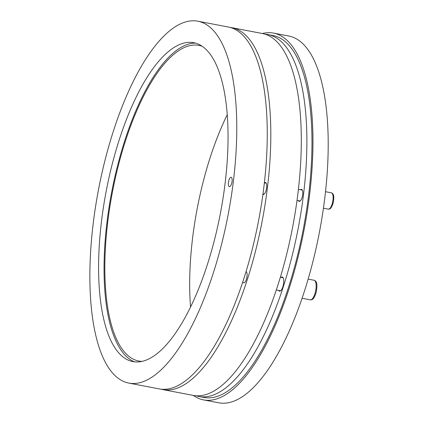 <?xml version="1.0" encoding="UTF-8"?>
<svg xmlns="http://www.w3.org/2000/svg" width="424" height="424" viewBox="0 0 424 424"><rect width="100%" height="100%" fill="white"/><g stroke="black" fill="none" stroke-linecap="round" stroke-linejoin="round"><path stroke-width="0.64" d="M228.843 186.311A4.791 1.717 100.8 0 1 228.737 180.868A4.791 1.717 100.8 0 1 231.149 177.274A4.791 1.717 100.8 0 1 231.658 177.645A4.791 1.717 100.8 0 1 231.758 183.089A4.791 1.717 100.8 0 1 229.352 186.687A4.791 1.717 100.8 0 1 228.843 186.311M211.009 55.374A162.328 58.173 100.8 0 1 214.115 241.32A162.328 58.173 100.8 0 1 131.737 361.343A162.328 58.173 100.8 0 1 106.18 191.235A162.328 58.173 100.8 0 1 192.602 42.506A162.328 58.173 100.8 0 1 211.009 55.374M128.779 383.089L159.26 388.909A184.212 66.017 -79.2 0 0 251.898 250.653A184.212 66.017 -79.2 0 0 247.923 41.404A184.212 66.017 -79.2 0 0 228.345 27.019L197.86 21.2A184.212 66.017 -79.2 0 0 98.474 189.767A184.212 66.017 -79.2 0 0 128.779 383.089A184.212 66.017 -79.2 0 0 221.418 244.834A184.212 66.017 -79.2 0 0 217.438 35.584A184.212 66.017 -79.2 0 0 197.86 21.2M196.127 395.772A184.212 66.017 -79.2 0 0 198.888 396.472L203.971 397.442A184.212 66.017 -79.2 0 0 303.356 228.875A184.212 66.017 -79.2 0 0 273.051 35.552L267.973 34.583A184.212 66.017 -79.2 0 0 265.143 34.217M198.888 396.472A184.212 66.017 -79.2 0 0 298.273 227.905A184.212 66.017 -79.2 0 0 267.973 34.583M262.345 33.512A186.703 66.907 100.8 0 1 273.517 33.104A186.703 66.907 100.8 0 1 304.231 229.045A186.703 66.907 100.8 0 1 203.504 399.89A186.703 66.907 100.8 0 1 193.264 395.396M300.505 189.751A6.095 2.184 100.8 0 1 301.501 189.374A6.095 2.184 100.8 0 1 302.153 189.851A6.095 2.184 100.8 0 1 302.28 196.773A6.095 2.184 100.8 0 1 299.217 201.347A6.095 2.184 100.8 0 1 298.57 200.875A6.095 2.184 100.8 0 1 298.427 200.632M281.149 277.349A7.203 2.581 100.8 0 1 282.23 276.994A7.203 2.581 100.8 0 1 282.994 277.556A7.203 2.581 100.8 0 1 283.153 285.739A7.203 2.581 100.8 0 1 279.527 291.14A7.203 2.581 100.8 0 1 278.764 290.578A7.203 2.581 100.8 0 1 278.658 290.414M141.987 361.386A160.664 57.579 100.8 0 1 138.781 361.025A160.664 57.579 100.8 0 1 112.355 192.417A160.664 57.579 100.8 0 1 199.036 45.395A160.664 57.579 100.8 0 1 202.142 46.242M227.259 114.697A160.664 57.579 -79.2 0 0 190.551 306.992M203.504 399.89L218.747 402.8A186.703 66.907 -79.2 0 0 312.636 262.673A186.703 66.907 -79.2 0 0 308.603 50.594A186.703 66.907 -79.2 0 0 288.76 36.014L273.517 33.104M195.39 43.073A162.646 58.289 -79.2 0 0 111.655 192.284A162.646 58.289 -79.2 0 0 134.541 361.842M264.433 182.866A6.095 2.184 100.8 0 1 265.429 182.49A6.095 2.184 100.8 0 1 266.081 182.967A6.095 2.184 100.8 0 1 266.208 189.888A6.095 2.184 100.8 0 1 263.145 194.462A6.095 2.184 100.8 0 1 262.917 194.377M246.058 271.588A5.75 2.062 100.8 0 1 246.498 271.985A5.75 2.062 100.8 0 1 246.62 278.515A5.75 2.062 100.8 0 1 243.731 282.829A5.75 2.062 100.8 0 1 243.116 282.379A5.75 2.062 100.8 0 1 242.825 281.78M161.051 389.179A184.212 66.017 -79.2 0 0 162.816 389.587L193.302 395.406A184.212 66.017 -79.2 0 0 285.94 257.151A184.212 66.017 -79.2 0 0 281.96 47.901A184.212 66.017 -79.2 0 0 262.382 33.517L231.902 27.698A184.212 66.017 -79.2 0 0 230.11 27.428M162.816 389.587A184.212 66.017 -79.2 0 0 255.455 251.331A184.212 66.017 -79.2 0 0 251.48 42.082A184.212 66.017 -79.2 0 0 231.902 27.698M310.304 299.837C311.751 299.673 313.214 300.637 315.938 293.276C318.398 282.098 315.604 280.752 314.046 280.248A9.975 3.572 100.8 0 1 315.684 290.71A9.975 3.572 100.8 0 1 310.304 299.837L302.079 298.268M328.271 209.149C329.517 209 330.678 209.816 332.967 203.679C335.002 194.393 332.729 193.296 331.388 192.825A8.31 2.979 100.8 0 1 332.75 201.548A8.31 2.979 100.8 0 1 328.271 209.149L323.438 208.226M283.099 277.725L280.365 277.201M280.609 290.784L276.305 289.963M314.046 280.248L308.137 279.119M302.291 190.09L298.406 189.348M266.219 183.205L264.364 182.85M300.213 200.976L297.023 200.367M264.141 194.091L262.986 193.869M331.388 192.825L325.521 191.706"/></g></svg>
